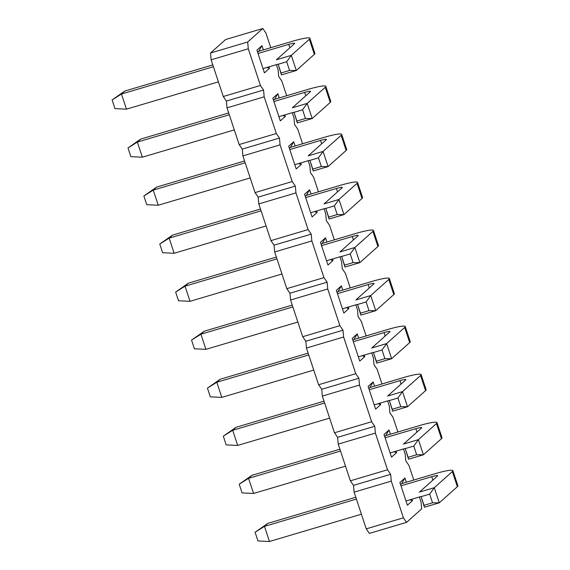 <?xml version="1.0" encoding="UTF-8"?>
<svg xmlns="http://www.w3.org/2000/svg" width="570" height="570" viewBox="0 0 570 570"><rect width="100%" height="100%" fill="white"/><g stroke="black" fill="none" stroke-linecap="round" stroke-linejoin="round"><path stroke-width="0.85" d="M361.401 514.204L269.46 541.5L257.961 540.959L255.089 532.259L267.822 523.374L355.794 497.254M269.46 541.5L264.459 526.366L255.089 532.259M356.4 499.071L264.459 526.366L267.822 523.374M400.582 484.578L401.629 483.645L435.088 473.713A24.068 2.779 -18.3 0 1 452.894 470.649L457.895 485.782A24.068 2.779 161.7 0 1 457.354 486.716L439.292 502.826L424.422 507.236L423.995 505.334L432.545 502.797L439.292 502.826L434.283 487.692L452.345 471.582A24.068 2.779 -18.3 0 0 452.894 470.649M420.881 496.541L406.004 500.959M432.858 480.125L431.725 476.705L400.995 485.832M431.725 476.705A8.023 0.926 161.7 0 1 437.66 475.686A8.023 0.926 161.7 0 1 437.482 476L419.42 492.109L434.283 487.692L429.666 494.097L432.545 502.797M429.666 494.097L421.116 496.634L423.995 505.334M421.116 496.634L424.422 507.236M345.513 466.167L253.579 493.463L242.079 492.922L239.201 484.222L251.933 475.337L339.912 449.217M253.579 493.463L248.57 478.33L239.201 484.222M340.511 451.034L248.57 478.33L251.933 475.337M384.7 436.542L385.748 435.601L419.199 425.669A24.068 2.779 -18.3 0 1 437.005 422.612L442.007 437.739A24.068 2.779 161.7 0 1 441.465 438.679L423.403 454.789L408.533 459.199L408.113 457.297L416.656 454.753L423.403 454.789L418.394 439.655L436.463 423.546A24.068 2.779 -18.3 0 0 437.005 422.612M404.999 448.505L390.115 452.922M416.969 432.081L415.836 428.668L385.113 437.796M415.836 428.668A8.023 0.926 161.7 0 1 421.772 427.65A8.023 0.926 161.7 0 1 421.593 427.963L403.531 444.073L418.394 439.655L413.784 446.053L416.656 454.753M413.784 446.053L405.234 448.597L408.113 457.297M405.234 448.597L408.533 459.199M329.631 418.124L237.69 445.426L226.19 444.885L223.312 436.185L236.044 427.301L324.024 401.173M237.69 445.426L232.688 430.293L223.312 436.185M324.622 402.997L232.688 430.293L236.044 427.301M368.811 388.505L369.859 387.564L403.311 377.632A24.068 2.779 -18.3 0 1 421.116 374.576L426.125 389.702A24.068 2.779 161.7 0 1 425.576 390.635L407.514 406.745L392.645 411.162L392.224 409.26L400.774 406.716L407.514 406.745L402.513 391.618L420.575 375.509A24.068 2.779 -18.3 0 0 421.116 374.576M389.111 400.468L374.226 404.885M401.08 384.045L399.948 380.632L369.225 389.752M399.948 380.632A8.023 0.926 161.7 0 1 405.89 379.613A8.023 0.926 161.7 0 1 405.705 379.919L387.643 396.036L402.513 391.618L397.896 398.017L400.774 406.716M397.896 398.017L389.346 400.56L392.224 409.26M389.346 400.56L392.645 411.162M313.742 370.087L221.801 397.39L210.302 396.848L207.423 388.149L220.162 379.257L308.135 353.136M221.801 397.39L216.799 382.256L207.423 388.149M308.74 354.96L216.799 382.256L220.162 379.257M352.923 340.461L353.97 339.528L387.422 329.595A24.068 2.779 -18.3 0 1 405.234 326.539L410.236 341.665A24.068 2.779 161.7 0 1 409.688 342.599L391.626 358.708L376.763 363.126L376.335 361.216L384.885 358.68L391.626 358.708L386.624 343.582L404.686 327.472A24.068 2.779 -18.3 0 0 405.234 326.539M373.222 352.431L358.345 356.849M385.192 336.008L384.066 332.595L353.336 341.715M384.066 332.595A8.023 0.926 161.7 0 1 390.001 331.576A8.023 0.926 161.7 0 1 389.816 331.882L371.754 347.992L386.624 343.582L382.007 349.98L384.885 358.68M382.007 349.98L373.457 352.517L376.335 361.216M373.457 352.517L376.763 363.126M297.853 322.05L205.912 349.346L194.413 348.812L191.541 340.105L204.274 331.22L292.246 305.1M205.912 349.346L200.911 334.219L191.541 340.105M292.852 306.924L200.911 334.219L204.274 331.22M337.034 292.424L338.081 291.491L371.54 281.559A24.068 2.779 -18.3 0 1 389.346 278.495L394.347 293.628A24.068 2.779 161.7 0 1 393.806 294.562L375.744 310.671L360.874 315.089L360.447 313.179L368.997 310.643L375.744 310.671L370.735 295.545L388.797 279.435A24.068 2.779 -18.3 0 0 389.346 278.495M357.333 304.387L342.456 308.812M369.31 287.971L368.177 284.558L337.447 293.678M368.177 284.558A8.023 0.926 161.7 0 1 374.112 283.532A8.023 0.926 161.7 0 1 373.934 283.846L355.872 299.955L370.735 295.545L366.118 301.943L368.997 310.643M366.118 301.943L357.568 304.48L360.447 313.179M357.568 304.48L360.874 315.089M281.965 274.013L190.031 301.309L178.531 300.768L175.653 292.068L188.385 283.183L276.365 257.063M190.031 301.309L185.022 286.183L175.653 292.068M276.963 258.887L185.022 286.183L188.385 283.183M321.152 244.388L322.2 243.454L355.652 233.522A24.068 2.779 -18.3 0 1 373.457 230.458L378.459 245.592A24.068 2.779 161.7 0 1 377.917 246.525L359.855 262.635L344.985 267.052L344.565 265.143L353.108 262.606L359.855 262.635L354.854 247.508L372.915 231.392A24.068 2.779 -18.3 0 0 373.457 230.458M341.451 256.35L326.567 260.768M353.421 239.934L352.288 236.522L321.565 245.642M352.288 236.522A8.023 0.926 161.7 0 1 358.224 235.495A8.023 0.926 161.7 0 1 358.046 235.809L339.984 251.919L354.854 247.508L350.237 253.907L353.108 262.606M350.237 253.907L341.687 256.443L344.565 265.143M341.687 256.443L344.985 267.052M266.083 225.977L174.142 253.272L162.642 252.731L159.764 244.031L172.496 235.146L260.476 209.026M174.142 253.272L169.14 238.146L159.764 244.031M261.074 210.843L169.14 238.146L172.496 235.146M305.264 196.351L306.311 195.417L339.763 185.485A24.068 2.779 -18.3 0 1 357.568 182.421L362.577 197.555A24.068 2.779 161.7 0 1 362.028 198.488L343.966 214.598L329.097 219.008L328.676 217.106L337.226 214.569L343.966 214.598L338.965 199.464L357.027 183.355A24.068 2.779 -18.3 0 0 357.568 182.421M325.563 208.314L310.679 212.731M337.533 191.898L336.4 188.478L305.677 197.605M336.4 188.478A8.023 0.926 161.7 0 1 342.342 187.459A8.023 0.926 161.7 0 1 342.157 187.772L324.095 203.882L338.965 199.464L334.348 205.87L337.226 214.569M334.348 205.87L325.798 208.406L328.676 217.106M325.798 208.406L329.097 219.008M250.194 177.94L158.253 205.236L146.754 204.694L143.875 195.994L156.615 187.11L244.587 160.989M158.253 205.236L153.252 190.109L143.875 195.994M245.193 162.806L153.252 190.109L156.615 187.11M289.375 148.314L290.422 147.381L323.874 137.448A24.068 2.779 -18.3 0 1 341.687 134.385L346.688 149.518A24.068 2.779 161.7 0 1 346.14 150.452L328.078 166.561L313.215 170.972L312.788 169.069L321.338 166.533L328.078 166.561L323.076 151.428L341.138 135.318A24.068 2.779 -18.3 0 0 341.687 134.385M309.674 160.277L294.797 164.694M321.644 143.861L320.518 140.441L289.788 149.568M320.518 140.441A8.023 0.926 161.7 0 1 326.453 139.422A8.023 0.926 161.7 0 1 326.268 139.736L308.206 155.845L323.076 151.428L318.459 157.833L321.338 166.533M318.459 157.833L309.909 160.37L312.788 169.069M309.909 160.37L313.215 170.972M234.306 129.903L142.365 157.199L130.865 156.657L127.993 147.958L140.726 139.073L228.698 112.953M142.365 157.199L137.363 142.065L127.993 147.958M229.304 114.77L137.363 142.065L140.726 139.073M273.486 100.277L274.533 99.344L307.992 89.404A24.068 2.779 -18.3 0 1 325.798 86.348L330.799 101.474A24.068 2.779 161.7 0 1 330.258 102.415L312.196 118.524L297.326 122.935L296.899 121.032L305.449 118.496L312.196 118.524L307.187 103.391L325.249 87.281A24.068 2.779 -18.3 0 0 325.798 86.348M293.785 112.24L278.908 116.658M305.762 95.824L304.629 92.404L273.899 101.531M304.629 92.404A8.023 0.926 161.7 0 1 310.565 91.385A8.023 0.926 161.7 0 1 310.386 91.699L292.325 107.808L307.187 103.391L302.57 109.796L305.449 118.496M302.57 109.796L294.02 112.333L296.899 121.032M294.02 112.333L297.326 122.935M218.417 81.859L126.483 109.162L114.983 108.621L112.105 99.921L124.837 91.036L212.817 64.909M126.483 109.162L121.474 94.029L112.105 99.921M213.415 66.733L121.474 94.029L124.837 91.036M257.604 52.24L258.652 51.3L292.104 41.368A24.068 2.779 -18.3 0 1 309.909 38.311L314.911 53.438A24.068 2.779 161.7 0 1 314.369 54.371L296.307 70.481L281.438 74.898L281.017 72.996L289.56 70.452L296.307 70.481L291.306 55.354L309.368 39.245A24.068 2.779 -18.3 0 0 309.909 38.311M277.904 64.203L263.019 68.621M289.873 47.78L288.741 44.367L258.018 53.487M288.741 44.367A8.023 0.926 161.7 0 1 294.676 43.349A8.023 0.926 161.7 0 1 294.498 43.662L276.436 59.772L291.306 55.354L286.689 61.752L289.56 70.452M286.689 61.752L278.139 64.296L281.017 72.996M278.139 64.296L281.438 74.898M413.77 480.04L408.925 465.391L405.79 460.838L405.17 454.041L403.489 448.953M397.881 432.003L393.036 417.354L389.901 412.801L389.289 406.004L387.6 400.917M381.993 383.966L377.148 369.317L374.013 364.764L373.4 357.967L371.711 352.873M366.111 335.922L361.266 321.273L358.131 316.728L357.511 309.93L355.83 304.836M350.222 287.886L345.377 273.237L342.242 268.691L341.622 261.894L339.941 256.799M334.334 239.849L329.488 225.2L326.353 220.654L325.741 213.85L324.052 208.763M318.445 191.812L313.6 177.163L310.465 172.61L309.852 165.813L308.163 160.726M302.563 143.775L297.718 129.126L294.583 124.574L293.963 117.776L292.282 112.689M286.674 95.739L281.829 81.09L278.694 76.537L278.075 69.739L276.393 64.652M270.786 47.702L265.941 33.053L262.806 28.5L247.686 41.988L248.299 48.785L260.433 85.479L263.568 90.024L264.188 96.822L276.322 133.515L279.457 138.061L280.077 144.858L292.211 181.552L295.346 186.098L295.958 192.895L308.092 229.589L311.234 234.142L311.847 240.939L323.981 277.626L327.116 282.179L327.736 288.976L339.87 325.662L343.005 330.215L343.625 337.012L355.758 373.699L358.893 378.252L359.506 385.049L371.64 421.736L374.782 426.289L375.395 433.086L387.529 469.78L390.664 474.326L391.284 481.123L403.418 517.817L406.553 522.362L421.679 508.875L421.059 502.077L419.378 496.99M411.946 499.192L412.445 500.702L407.4 505.198L399.898 482.505L404.935 478.009L406.339 482.241M396.057 451.155L396.556 452.666L391.519 457.161L384.009 434.468L389.053 429.972L390.45 434.205M380.169 403.118L380.667 404.629L375.63 409.125L368.127 386.424L373.165 381.928L374.568 386.168M364.287 355.082L364.786 356.592L359.741 361.081L352.239 338.388L357.276 333.892L358.68 338.131M348.398 307.045L348.897 308.548L343.853 313.044L336.35 290.351L341.387 285.855L342.791 290.094M332.51 259.008L333.008 260.511L327.971 265.007L320.461 242.314L325.506 237.818L326.902 242.058M316.621 210.971L317.12 212.475L312.082 216.97L304.579 194.277L309.617 189.782L311.02 194.021M300.739 162.935L301.238 164.438L296.193 168.934L288.691 146.241L293.728 141.745L295.132 145.977M284.85 114.891L285.349 116.401L280.305 120.897L272.802 98.204L277.839 93.708L279.243 97.94M268.962 66.854L269.46 68.364L264.423 72.86L256.913 50.16L261.958 45.664L263.354 49.904M269.46 68.364L266.831 67.488M258.652 51.3L261.958 45.664M406.553 522.362L369.381 533.399L366.246 528.853L354.113 492.159L353.5 485.362L350.358 480.816L338.224 444.123L337.611 437.325L334.476 432.772L322.342 396.086L321.722 389.289L318.587 384.736L306.453 348.049L305.834 341.252L302.698 336.699L290.565 300.012L289.952 293.215L286.81 288.662L274.676 251.976L274.063 245.171L270.928 240.626L258.794 203.932L258.174 197.135L255.039 192.589L242.906 155.895L242.286 149.098L239.151 144.552L227.017 107.858L226.404 101.061L223.262 96.508L211.128 59.822L210.515 53.024L225.635 39.537L262.806 28.5M274.533 99.344L277.839 93.708M282.72 115.525L285.349 116.401M290.422 147.381L293.728 141.745M298.609 163.561L301.238 164.438M306.311 195.417L309.617 189.782M314.49 211.598L317.12 212.475M322.2 243.454L325.506 237.818M330.379 259.642L333.008 260.511M338.081 291.491L341.387 285.855M346.268 307.679L348.897 308.548M353.97 339.528L357.276 333.892M362.157 355.716L364.786 356.592M369.859 387.564L373.165 381.928M378.038 403.752L380.667 404.629M385.748 435.601L389.053 429.972M393.927 451.789L396.556 452.666M387.529 469.78L350.358 480.816M353.5 485.362L390.664 474.326M354.113 492.159L391.284 481.123M366.246 528.853L403.418 517.817M210.515 53.024L247.686 41.988M211.128 59.822L248.299 48.785M223.262 96.508L260.433 85.479M226.404 101.061L263.568 90.024M227.017 107.858L264.188 96.822M239.151 144.552L276.322 133.515M242.286 149.098L279.457 138.061M242.906 155.895L280.077 144.858M255.039 192.589L292.211 181.552M258.174 197.135L295.346 186.098M258.794 203.932L295.958 192.895M270.928 240.626L308.092 229.589M274.063 245.171L311.234 234.142M274.676 251.976L311.847 240.939M286.81 288.662L323.981 277.626M289.952 293.215L327.116 282.179M290.565 300.012L327.736 288.976M302.698 336.699L339.87 325.662M305.834 341.252L343.005 330.215M306.453 348.049L343.625 337.012M318.587 384.736L355.758 373.699M321.722 389.289L358.893 378.252M322.342 396.086L359.506 385.049M334.476 432.772L371.64 421.736M337.611 437.325L374.782 426.289M338.224 444.123L375.395 433.086M401.629 483.645L404.935 478.009M409.816 499.826L412.445 500.702M452.345 471.582L457.354 486.716M436.463 423.546L441.465 438.679M420.575 375.509L425.576 390.635M404.686 327.472L409.688 342.599M388.797 279.435L393.806 294.562M372.915 231.392L377.917 246.525M357.027 183.355L362.028 198.488M341.138 135.318L346.14 150.452M325.249 87.281L330.258 102.415M309.368 39.245L314.369 54.371"/></g></svg>
